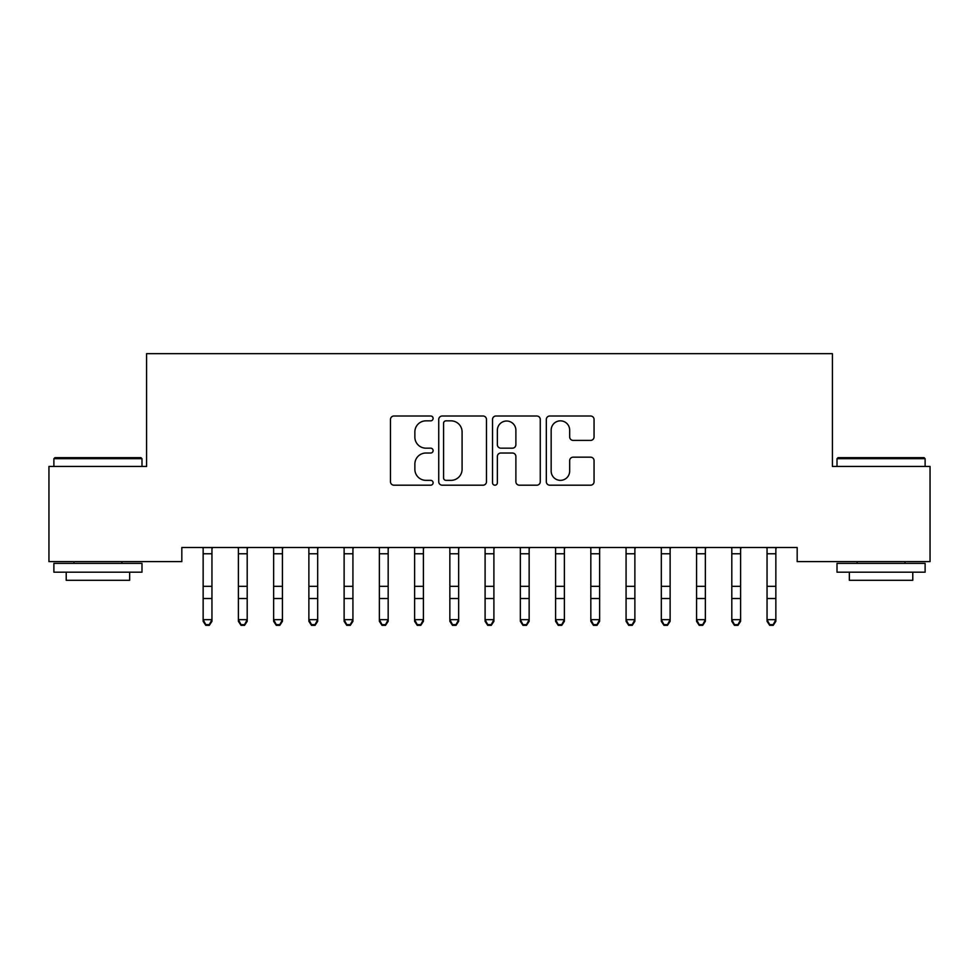 <?xml version="1.0" encoding="UTF-8"?>
<svg xmlns="http://www.w3.org/2000/svg" width="979" height="979" viewBox="0 0 979 979"><rect width="100%" height="100%" fill="white"/><g stroke="black" fill="none" stroke-linecap="round" stroke-linejoin="round"><path stroke-width="1.47" d="M433.11 418.425A2.423 2.423 0 0 0 430.687 416.002L393.937 416.002A3.463 3.463 0 0 0 390.474 419.465L390.474 481.729A3.463 3.463 0 0 0 393.937 485.192L430.687 485.192A2.423 2.423 0 0 0 433.11 482.769A2.423 2.423 0 0 0 430.687 480.346L425.938 480.346A11.075 11.075 0 0 1 414.863 469.271L414.863 464.083A11.075 11.075 0 0 1 425.938 453.02L430.687 453.02A2.423 2.423 0 0 0 433.11 450.597A2.423 2.423 0 0 0 430.687 448.174L425.938 448.174A11.075 11.075 0 0 1 414.863 437.099L414.863 431.91A11.075 11.075 0 0 1 425.938 420.848L430.687 420.848A2.423 2.423 0 0 0 433.11 418.425M590.606 440.391A3.463 3.463 0 0 0 594.057 436.928L594.057 419.465A3.463 3.463 0 0 0 590.606 416.002L549.782 416.002A3.463 3.463 0 0 0 546.319 419.465L546.319 481.729A3.463 3.463 0 0 0 549.782 485.192L590.606 485.192A3.463 3.463 0 0 0 594.057 481.729L594.057 460.632A3.463 3.463 0 0 0 590.606 457.169L573.131 457.169A3.463 3.463 0 0 0 569.668 460.632L569.668 471.095A9.252 9.252 0 0 1 560.416 480.346A9.252 9.252 0 0 1 551.165 471.095L551.165 430.099A9.252 9.252 0 0 1 560.416 420.848A9.252 9.252 0 0 1 569.668 430.099L569.668 436.928A3.463 3.463 0 0 0 573.131 440.391L590.606 440.391M797.175 547.518L181.825 547.518L181.825 561.616L48.95 561.616L48.95 466.457L146.581 466.457L146.581 353.676L832.419 353.676L832.419 466.457L930.05 466.457L930.05 561.616L797.175 561.616L797.175 547.518M486.477 419.465A3.463 3.463 0 0 0 483.014 416.002L442.19 416.002A3.463 3.463 0 0 0 438.739 419.465L438.739 481.729A3.463 3.463 0 0 0 442.19 485.192L483.014 485.192A3.463 3.463 0 0 0 486.477 481.729L486.477 419.465M495.986 416.002L536.81 416.002A3.463 3.463 0 0 1 540.261 419.465L540.261 481.729A3.463 3.463 0 0 1 536.81 485.192L519.335 485.192A3.463 3.463 0 0 1 515.884 481.729L515.884 456.471A3.463 3.463 0 0 0 512.421 453.02L500.832 453.02A3.463 3.463 0 0 0 497.369 456.471L497.369 482.769A2.423 2.423 0 0 1 494.946 485.192A2.423 2.423 0 0 1 492.523 482.769L492.523 419.465A3.463 3.463 0 0 1 495.986 416.002M445.996 420.848A2.423 2.423 0 0 0 443.573 423.271L443.573 477.923A2.423 2.423 0 0 0 445.996 480.346L451.013 480.346A11.075 11.075 0 0 0 462.088 469.271L462.088 431.91A11.075 11.075 0 0 0 451.013 420.848L445.996 420.848M515.884 430.27A9.252 9.252 0 0 0 506.62 421.019A9.252 9.252 0 0 0 497.369 430.27L497.369 444.711A3.463 3.463 0 0 0 500.832 448.174L512.421 448.174A3.463 3.463 0 0 0 515.884 444.711L515.884 430.27M203.142 549.354L203.142 619.658L211.953 619.658L211.953 621.335L209.31 625.324L209.31 624.651L205.786 624.651L205.786 625.324L209.31 625.324M211.953 549.354L212.37 547.591L202.726 547.591L203.142 548.619L202.69 547.518M211.953 548.619L211.953 619.658L209.31 624.651M205.786 625.324L203.142 621.335L203.142 619.658L205.786 624.651M238.386 549.354L238.386 619.658L247.197 619.658L247.197 621.335L244.554 625.324L244.554 624.651L241.03 624.651L241.03 625.324L244.554 625.324M247.197 549.354L247.614 547.591L237.97 547.591L238.386 548.619L237.934 547.518M273.63 549.354L273.63 619.658L282.441 619.658L282.441 621.335L279.798 625.324L279.798 624.651L276.274 624.651L276.274 625.324L279.798 625.324M282.441 549.354L282.858 547.591L273.214 547.591L273.63 548.619L273.178 547.518M247.197 548.619L247.197 619.658L244.554 624.651M241.03 625.324L238.386 621.335L238.386 619.658L241.03 624.651M282.441 548.619L282.441 619.658L279.798 624.651M276.274 625.324L273.63 621.335L273.63 619.658L276.274 624.651M53.882 458.698L54.946 457.646L140.939 457.646L141.992 458.698L53.882 458.698L53.882 466.457M141.992 572.189L53.882 572.189L53.882 563.378L141.992 563.378L141.992 572.189M129.656 572.189L129.656 580.29L66.217 580.29L66.217 572.189M837.008 458.698L838.061 457.646L924.054 457.646L925.118 458.698L837.008 458.698L837.008 466.457M925.118 572.189L837.008 572.189L837.008 563.378L925.118 563.378L925.118 572.189M912.783 572.189L912.783 580.29L849.344 580.29L849.344 572.189M308.874 549.354L308.874 619.658L317.685 619.658L317.685 621.335L315.042 625.324L315.042 624.651L311.518 624.651L311.518 625.324L315.042 625.324M317.685 549.354L318.102 547.591L308.458 547.591L308.874 548.619L308.422 547.518M344.118 549.354L344.118 619.658L352.929 619.658L352.929 621.335L350.286 625.324L350.286 624.651L346.762 624.651L346.762 625.324L350.286 625.324M352.929 549.354L353.346 547.591L343.702 547.591L344.118 548.619L343.666 547.518M317.685 548.619L317.685 619.658L315.042 624.651M311.518 625.324L308.874 621.335L308.874 619.658L311.518 624.651M352.929 548.619L352.929 619.658L350.286 624.651M346.762 625.324L344.118 621.335L344.118 619.658L346.762 624.651M379.362 549.354L379.362 619.658L388.173 619.658L388.173 621.335L385.53 625.324L385.53 624.651L382.006 624.651L382.006 625.324L385.53 625.324M388.173 549.354L388.59 547.591L378.946 547.591L379.362 548.619L378.91 547.518M388.173 548.619L388.173 619.658L385.53 624.651M382.006 625.324L379.362 621.335L379.362 619.658L382.006 624.651M414.606 549.354L414.606 619.658L423.417 619.658L423.417 621.335L420.774 625.324L420.774 624.651L417.25 624.651L417.25 625.324L420.774 625.324M423.417 549.354L423.834 547.591L414.19 547.591L414.606 548.619L414.154 547.518M423.417 548.619L423.417 619.658L420.774 624.651M417.25 625.324L414.606 621.335L414.606 619.658L417.25 624.651M449.851 549.354L449.851 619.658L458.661 619.658L458.661 621.335L456.018 625.324L456.018 624.651L452.494 624.651L452.494 625.324L456.018 625.324M458.661 549.354L459.078 547.591L449.434 547.591L449.851 548.619L449.398 547.518M458.661 548.619L458.661 619.658L456.018 624.651M452.494 625.324L449.851 621.335L449.851 619.658L452.494 624.651M485.094 549.354L485.094 619.658L493.905 619.658L493.905 621.335L491.262 625.324L491.262 624.651L487.738 624.651L487.738 625.324L491.262 625.324M493.905 549.354L494.322 547.591L484.678 547.591L485.094 548.619L484.642 547.518M493.905 548.619L493.905 619.658L491.262 624.651M487.738 625.324L485.094 621.335L485.094 619.658L487.738 624.651M520.338 549.354L520.338 619.658L529.149 619.658L529.149 621.335L526.506 625.324L526.506 624.651L522.982 624.651L522.982 625.324L526.506 625.324M529.149 549.354L529.566 547.591L519.922 547.591L520.338 548.619L519.886 547.518M529.149 548.619L529.149 619.658L526.506 624.651M522.982 625.324L520.338 621.335L520.338 619.658L522.982 624.651M555.582 549.354L555.582 619.658L564.393 619.658L564.393 621.335L561.75 625.324L561.75 624.651L558.226 624.651L558.226 625.324L561.75 625.324M564.393 549.354L564.81 547.591L555.166 547.591L555.582 548.619L555.13 547.518M564.393 548.619L564.393 619.658L561.75 624.651M558.226 625.324L555.582 621.335L555.582 619.658L558.226 624.651M590.827 549.354L590.827 619.658L599.637 619.658L599.637 621.335L596.994 625.324L596.994 624.651L593.47 624.651L593.47 625.324L596.994 625.324M599.637 549.354L600.054 547.591L590.41 547.591L590.827 548.619L590.374 547.518M599.637 548.619L599.637 619.658L596.994 624.651M593.47 625.324L590.827 621.335L590.827 619.658L593.47 624.651M626.07 549.354L626.07 619.658L634.881 619.658L634.881 621.335L632.238 625.324L632.238 624.651L628.714 624.651L628.714 625.324L632.238 625.324M634.881 549.354L635.298 547.591L625.654 547.591L626.07 548.619L625.618 547.518M634.881 548.619L634.881 619.658L632.238 624.651M628.714 625.324L626.07 621.335L626.07 619.658L628.714 624.651M661.314 549.354L661.314 619.658L670.125 619.658L670.125 621.335L667.482 625.324L667.482 624.651L663.958 624.651L663.958 625.324L667.482 625.324M670.125 549.354L670.542 547.591L660.898 547.591L661.314 548.619L660.862 547.518M670.125 548.619L670.125 619.658L667.482 624.651M663.958 625.324L661.314 621.335L661.314 619.658L663.958 624.651M696.558 549.354L696.558 619.658L705.369 619.658L705.369 621.335L702.726 625.324L702.726 624.651L699.202 624.651L699.202 625.324L702.726 625.324M705.369 549.354L705.786 547.591L696.142 547.591L696.558 548.619L696.106 547.518M705.369 548.619L705.369 619.658L702.726 624.651M699.202 625.324L696.558 621.335L696.558 619.658L699.202 624.651M731.802 549.354L731.802 619.658L740.614 619.658L740.614 621.335L737.97 625.324L737.97 624.651L734.446 624.651L734.446 625.324L737.97 625.324M740.614 549.354L741.03 547.591L731.386 547.591L731.802 548.619L731.35 547.518M740.614 548.619L740.614 619.658L737.97 624.651M734.446 625.324L731.802 621.335L731.802 619.658L734.446 624.651M767.046 549.354L767.046 619.658L775.857 619.658L775.857 621.335L773.214 625.324L773.214 624.651L769.69 624.651L769.69 625.324L773.214 625.324M775.857 549.354L776.274 547.591L766.63 547.591L767.046 548.619L766.594 547.518M775.857 548.619L775.857 619.658L773.214 624.651M769.69 625.324L767.046 621.335L767.046 619.658L769.69 624.651M211.953 586.335L203.142 586.335M211.953 598.512L203.142 598.512M211.953 553.771L203.142 553.771M247.197 586.335L238.386 586.335M247.197 598.512L238.386 598.512M247.197 553.771L238.386 553.771M282.441 586.335L273.63 586.335M282.441 598.512L273.63 598.512M282.441 553.771L273.63 553.771M317.685 586.335L308.874 586.335M317.685 598.512L308.874 598.512M317.685 553.771L308.874 553.771M352.929 586.335L344.118 586.335M352.929 598.512L344.118 598.512M352.929 553.771L344.118 553.771M388.173 586.335L379.362 586.335M388.173 598.512L379.362 598.512M388.173 553.771L379.362 553.771M423.417 586.335L414.606 586.335M423.417 598.512L414.606 598.512M423.417 553.771L414.606 553.771M458.661 586.335L449.851 586.335M458.661 598.512L449.851 598.512M458.661 553.771L449.851 553.771M493.905 586.335L485.094 586.335M493.905 598.512L485.094 598.512M493.905 553.771L485.094 553.771M529.149 586.335L520.338 586.335M529.149 598.512L520.338 598.512M529.149 553.771L520.338 553.771M564.393 586.335L555.582 586.335M564.393 598.512L555.582 598.512M564.393 553.771L555.582 553.771M599.637 586.335L590.827 586.335M599.637 598.512L590.827 598.512M599.637 553.771L590.827 553.771M634.881 586.335L626.07 586.335M634.881 598.512L626.07 598.512M634.881 553.771L626.07 553.771M670.125 586.335L661.314 586.335M670.125 598.512L661.314 598.512M670.125 553.771L661.314 553.771M705.369 586.335L696.558 586.335M705.369 598.512L696.558 598.512M705.369 553.771L696.558 553.771M740.614 586.335L731.802 586.335M740.614 598.512L731.802 598.512M740.614 553.771L731.802 553.771M775.857 586.335L767.046 586.335M775.857 598.512L767.046 598.512M775.857 553.771L767.046 553.771M141.992 466.457L141.992 458.698M121.91 563.378L121.91 561.616M73.976 563.378L73.976 561.616M925.118 466.457L925.118 458.698M905.024 563.378L905.024 561.616M857.09 563.378L857.09 561.616"/></g></svg>
